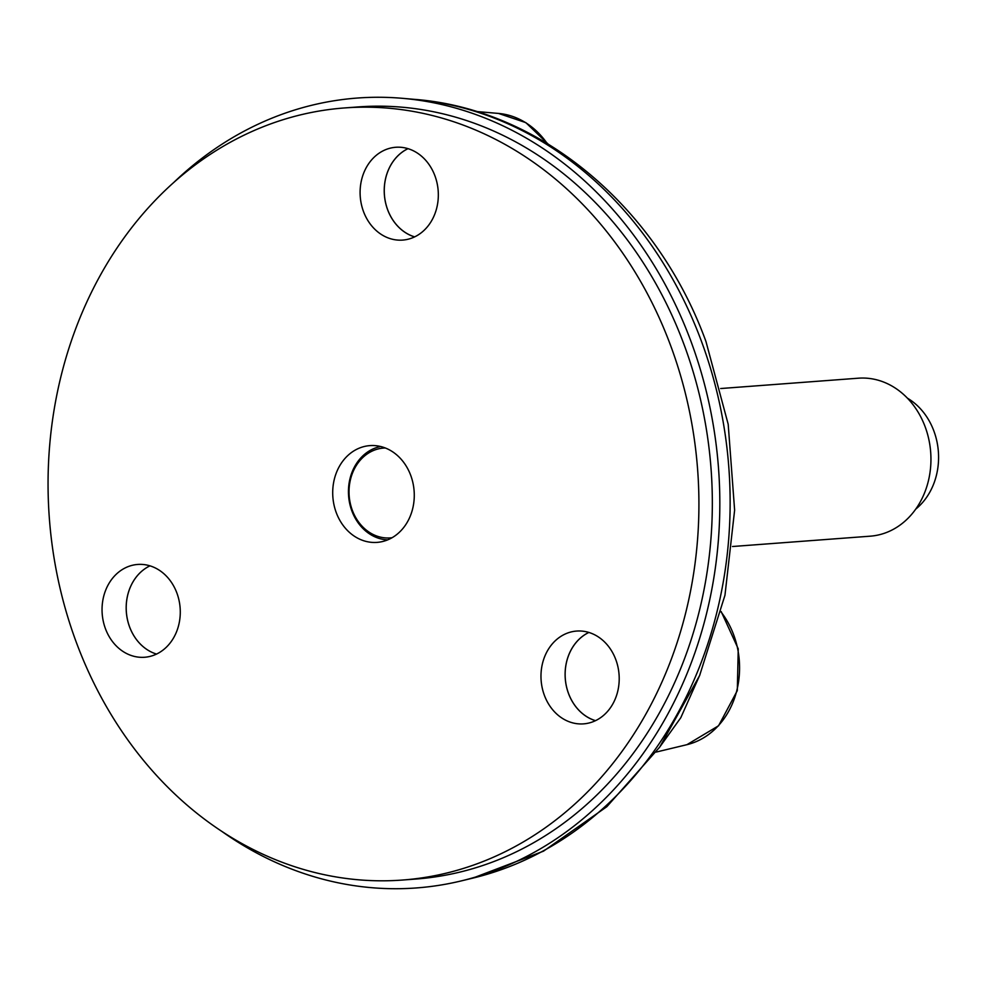 <?xml version="1.0" encoding="UTF-8"?>
<svg xmlns="http://www.w3.org/2000/svg" width="987" height="987" viewBox="0 0 987 987"><rect width="100%" height="100%" fill="white"/><g stroke="black" fill="none" stroke-linecap="round" stroke-linejoin="round"><path stroke-width="1.48" d="M402.437 880.046L415.848 879.047A387.138 325.044 -94.3 0 0 683.72 343.698A387.138 325.044 -94.3 0 0 357.948 106.941L344.537 107.941A387.138 325.044 -94.3 0 0 49.35 518.311A387.138 325.044 -94.3 0 0 402.437 880.046A387.138 325.044 -94.3 0 0 670.309 344.71A387.138 325.044 -94.3 0 0 344.537 107.941M173.416 182.792A396.046 332.533 85.7 0 1 402.4 98.318A396.046 332.533 85.7 0 1 690.555 340.268A396.046 332.533 85.7 0 1 461.089 880.947A396.046 332.533 85.7 0 1 222.063 831.56M699.98 674.664L680.783 717.734L659.884 746.838M907.423 398.18A64.352 54.038 85.7 0 1 928.36 494.647A64.352 54.038 85.7 0 1 915.739 509.119M720.646 388.533L858.443 378.194A79.207 66.511 85.7 0 1 922.228 419.845A79.207 66.511 85.7 0 1 918.366 505.147A79.207 66.511 85.7 0 1 870.287 536.175L732.49 546.514M414.639 236.868A46.5 39.036 -94.3 0 1 384.449 195.241A46.5 39.036 -94.3 0 1 407.323 149.012A46.5 39.036 -94.3 0 1 408.026 148.667A46.537 39.073 -94.3 0 0 407.31 148.975A46.537 39.073 -94.3 0 0 384.412 195.216A46.537 39.073 -94.3 0 0 414.589 236.892M383.178 150.789A46.537 39.073 -94.3 0 0 361.365 204.26A46.537 39.073 -94.3 0 0 402.696 240.088A46.537 39.073 -94.3 0 0 438.179 190.762A46.537 39.073 -94.3 0 0 395.738 147.273A46.537 39.073 -94.3 0 0 383.178 150.789M149.975 565.835A46.5 39.036 -94.3 0 0 149.271 566.18A46.537 39.073 -94.3 0 0 126.361 612.396A46.537 39.073 -94.3 0 0 156.538 654.073A46.5 39.036 -94.3 0 1 126.398 612.421A46.5 39.036 -94.3 0 1 149.271 566.18A46.537 39.073 -94.3 0 1 149.913 565.822M125.127 567.957A46.537 39.073 -94.3 0 0 103.314 621.428A46.537 39.073 -94.3 0 0 144.645 657.256A46.537 39.073 -94.3 0 0 180.127 607.93A46.537 39.073 -94.3 0 0 137.674 564.453A46.537 39.073 -94.3 0 0 125.127 567.957M410.691 475.29A48.511 40.738 -94.3 0 0 369.866 445.618A48.511 40.738 -94.3 0 0 332.866 497.041A48.511 40.738 -94.3 0 0 377.12 542.381A48.511 40.738 -94.3 0 0 410.691 475.29M564.058 634.567A46.537 39.073 -94.3 0 0 542.245 688.038A46.537 39.073 -94.3 0 0 583.576 723.866A46.537 39.073 -94.3 0 0 619.059 674.54A46.537 39.073 -94.3 0 0 576.618 631.063A46.537 39.073 -94.3 0 0 564.058 634.567M588.857 632.433A46.537 39.073 -94.3 0 0 588.19 632.753A46.537 39.073 -94.3 0 0 565.292 679.007A46.537 39.073 -94.3 0 0 595.469 720.683M588.906 632.457A46.5 39.036 -94.3 0 0 588.203 632.79A46.5 39.036 -94.3 0 0 565.329 679.031A46.5 39.036 -94.3 0 0 595.519 720.658M385.3 447.987A45.057 37.827 -94.3 0 0 349.176 495.819A45.057 37.827 -94.3 0 0 392.036 537.73M380.661 446.519A47.031 39.492 -94.3 0 0 348.596 495.869A47.031 39.492 -94.3 0 0 387.669 539.877M461.089 880.947L472.662 878.159A394.121 330.916 -94.3 0 0 701.004 340.108A394.121 330.916 -94.3 0 0 414.256 99.342L402.4 98.318M547.069 143.362A80.576 67.647 -94.3 0 0 498.509 113.431L476.351 111.506M721.189 611.582L738.239 648.829L737.301 690.629L718.573 725.766L686.927 744.679A80.576 67.647 -94.3 0 0 736.66 691.134A80.576 67.647 -94.3 0 0 721.078 612.014M414.256 99.342C540.74 108.903 657.317 207.566 705.989 341.601L728.196 424.287L734.624 510.18L724.964 595.247L699.635 675.49L659.686 747.122L606.857 806.675L543.516 851.152L472.662 878.159M686.927 744.679L656.121 752.082M498.509 113.431L525.861 122.647L547.896 143.855"/></g></svg>
